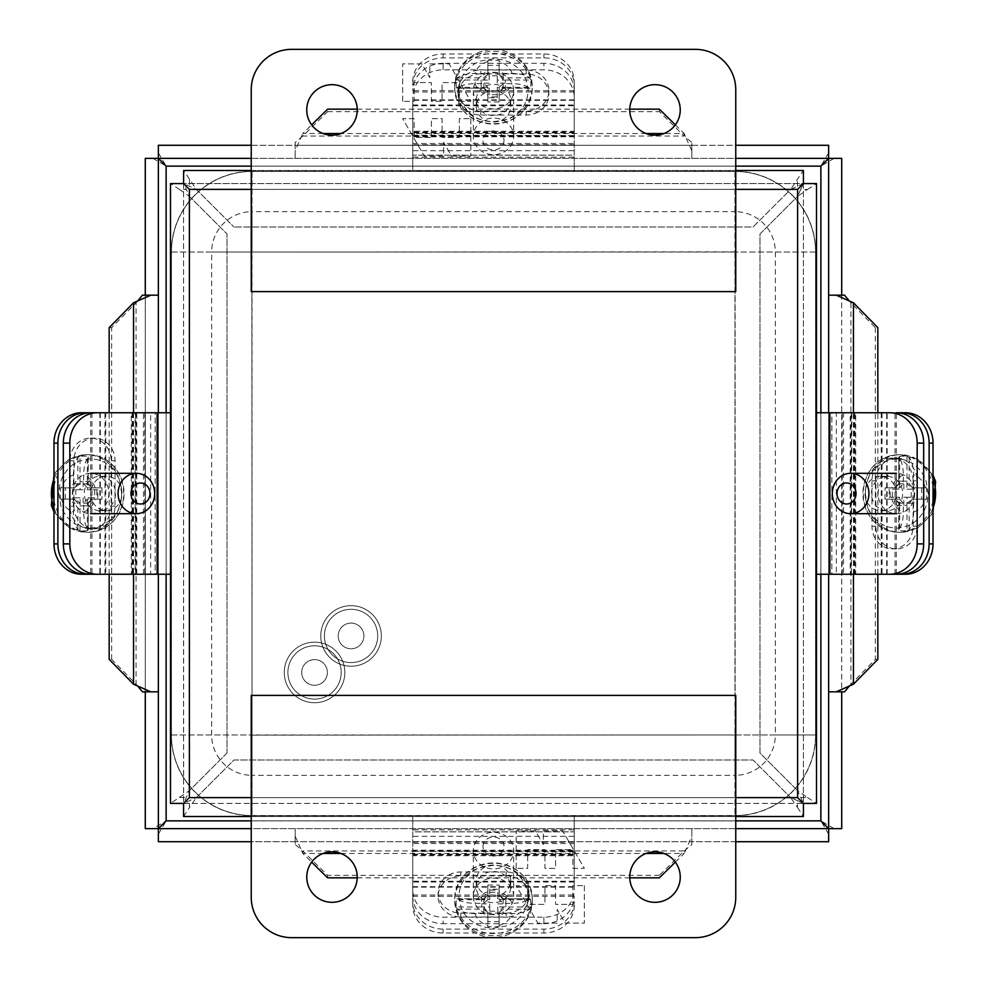 <?xml version="1.0" encoding="UTF-8"?>
<svg xmlns="http://www.w3.org/2000/svg" width="987" height="987" viewBox="0 0 987 987"><rect width="100%" height="100%" fill="white"/><g stroke="black" fill="none" stroke-linecap="round" stroke-linejoin="round"><path stroke-width="0.74" stroke-dasharray="4.93 3.7" d="M695.391 937.65A40.381 40.381 0 0 0 735.759 897.269L735.759 695.391L251.241 695.391L251.241 897.269A40.381 40.381 0 0 0 291.609 937.65L695.391 937.65M306.76 877.085A25.23 25.23 0 0 0 344.611 898.935A25.23 25.23 0 0 0 344.611 855.223A25.23 25.23 0 0 0 306.76 877.085M629.768 877.085A25.23 25.23 0 0 0 667.631 898.935A25.23 25.23 0 0 0 667.631 855.223A25.23 25.23 0 0 0 629.768 877.085M584.353 885.647L584.353 923.116L565.132 923.116L557.211 909.385L557.211 923.116L537.829 923.116L516.189 885.647L527.663 885.647L527.663 904.376L544.935 904.376L544.935 885.647L555.595 885.647L555.595 904.376L572.879 904.376L572.879 885.647L584.353 885.647L572.879 885.647L572.879 904.376L555.595 904.376L555.595 885.647L544.935 885.647L544.935 904.376L527.663 904.376L527.663 885.647L516.189 885.647L537.829 923.116L557.211 923.116L557.211 909.385L565.132 923.116L584.353 923.116L584.353 885.647M516.189 868.363L516.189 830.894L535.41 830.894L543.331 844.625L543.331 830.894L562.701 830.894L584.353 868.363L572.879 868.363L572.879 849.622L555.595 849.622L555.595 868.363L544.935 868.363L544.935 849.622L527.663 849.622L527.663 868.363L516.189 868.363L527.663 868.363L527.663 849.622L544.935 849.622L544.935 868.363L555.595 868.363L555.595 849.622L572.879 849.622L572.879 868.363L584.353 868.363L562.701 830.894L543.331 830.894L543.331 844.625L535.41 830.894L516.189 830.894L516.189 868.363M574.249 97.343L574.249 157.143L412.751 157.143L412.751 97.343A30.363 27.525 0 0 1 443.114 69.818L543.886 69.818A30.363 27.525 0 0 1 574.249 97.343L574.249 150.666L412.751 150.666L412.751 155.144L574.249 155.144L574.249 170.48L574.249 157.143M510.698 106.411A17.198 15.595 180 0 0 493.5 90.829A17.198 15.595 180 0 0 476.302 106.411A17.198 15.595 180 0 0 493.5 122.006A17.198 15.595 180 0 0 510.698 106.411L510.698 99.934A17.198 15.595 180 0 0 493.5 84.339A17.198 15.595 180 0 0 476.302 99.934A17.198 15.595 180 0 0 493.5 115.516A17.198 15.595 180 0 0 510.698 99.934M412.751 157.143L412.751 170.48L412.751 155.144L574.249 155.144L574.249 150.666M412.751 150.666L412.751 97.343M412.751 170.48L574.249 170.48L412.751 170.48M574.249 90.853A30.363 27.525 180 0 0 543.886 63.328L543.886 69.818M443.114 69.818L443.114 63.328L543.886 63.328M443.114 63.328A30.363 27.525 180 0 0 412.751 90.853M574.249 135.145L574.249 90.656L574.249 105.757L412.751 105.757L412.751 135.145L574.249 135.589L574.249 81.502L574.249 144.793L574.249 99.86L574.249 131.296L412.751 131.296L412.751 132.098L412.751 105.757M574.249 105.757L574.249 131.296M574.249 132.875L412.751 132.875L412.751 135.145M412.751 132.875L412.751 131.296M574.249 132.098L412.751 132.098M412.751 85.388A30.363 27.525 0 0 1 443.114 57.875L543.886 57.875A30.363 27.525 0 0 1 574.249 85.388M480.817 73.902A22.689 20.567 180 0 0 458.128 94.468A22.689 20.567 180 0 0 480.817 115.035L526.207 115.035A22.689 20.567 180 0 0 548.895 94.468A22.689 20.567 180 0 0 526.207 73.902L480.817 73.902L480.817 70.015A22.689 20.567 180 0 0 458.128 90.582A22.689 20.567 180 0 0 480.817 111.149L526.207 111.149A22.689 20.567 180 0 0 548.895 90.582A22.689 20.567 180 0 0 526.207 70.015L480.817 70.015M412.751 81.502A30.363 27.525 0 0 1 443.114 53.977L543.886 53.977A30.363 27.525 0 0 1 574.249 81.502M473.316 90.582A20.184 18.297 180 0 0 493.5 108.878A20.184 18.297 180 0 0 513.684 90.582A20.184 18.297 180 0 0 493.5 72.285A20.184 18.297 180 0 0 473.316 90.582L473.316 136.379A20.184 18.297 0 0 1 493.5 118.082A20.184 18.297 0 0 1 513.684 136.379A20.184 18.297 0 0 1 493.5 154.675A20.184 18.297 0 0 1 473.316 136.379M458.77 90.286L460.127 98.984L462.669 104.758L468.948 112.543C473.649 116.281 477.301 118.526 479.904 119.242L486.357 121.08L493.5 121.759L506.282 119.55C512.302 116.651 508.601 119.661 518.052 112.543C522.185 108.274 524.652 104.967 525.454 102.611L527.292 97.503L528.23 90.286L525.787 78.701C522.592 73.248 525.911 76.591 518.052 68.029C513.351 64.278 509.699 62.045 507.096 61.33L501.47 59.652L493.5 58.813L480.718 61.021C474.698 63.921 478.399 60.91 468.948 68.029C464.815 72.298 462.348 75.604 461.546 77.961L459.708 83.056L458.77 90.286M503.999 140.475A10.499 9.512 0 0 1 488.257 148.716A10.499 9.512 0 0 1 488.257 132.233A10.499 9.512 0 0 1 503.999 140.475M454.736 86.535L454.736 88.583A38.764 35.125 180 0 0 493.5 123.708A38.764 35.125 180 0 0 532.264 88.583A38.764 35.125 180 0 0 493.5 53.446A38.764 35.125 180 0 0 454.736 88.583C455.34 102.685 462.298 113.197 475.635 120.093C487.775 125.497 499.878 125.398 511.932 119.822C524.924 112.863 531.697 102.451 532.264 88.583L532.264 86.535A38.764 35.125 180 0 0 532.042 82.797A38.764 35.125 180 0 0 491.44 51.447A38.764 35.125 180 0 0 454.736 86.535A38.764 35.125 180 0 0 493.5 121.66A38.764 35.125 180 0 0 532.264 86.535L532.042 82.563C530.463 71.113 524.751 62.169 514.93 55.728C504.48 49.449 493.352 47.993 481.57 51.373C460.423 58.788 453.847 77.023 454.736 86.535M530.648 80.009L529.698 77.862C525.812 75 519.952 73.519 512.105 73.433L503.185 73.433L499.151 69.769L499.151 60.269L487.849 60.269L487.849 69.769L483.815 73.433L474.895 73.433C467.073 73.519 461.2 75 457.302 77.862L456.352 80.009A37.346 33.854 180 0 0 456.401 87.325L457.363 88.114C461.274 85.24 467.172 83.772 475.031 83.673L483.815 83.673L487.849 87.337L487.849 96.886L499.151 96.886L499.151 87.337L503.185 83.673L511.969 83.673C519.816 83.759 525.701 85.24 529.637 88.114L530.599 87.325A37.346 33.854 180 0 0 530.648 80.009L503.185 80.009L499.151 74.21L503.185 77.862L503.185 80.009M481.125 87.325L481.125 80.07L489.194 80.07L489.194 72.754L497.275 72.754L497.275 80.07L505.344 80.07L505.344 87.387L497.275 87.387L497.275 94.715L489.194 94.715L489.194 87.387L456.401 87.325L457.363 88.114L483.815 88.262L483.815 87.387L487.849 92.235L487.849 87.337M499.151 96.886L499.151 101.969L499.151 92.235L503.185 87.387L503.185 88.262L529.637 88.114L530.599 87.325L505.344 87.325M503.185 73.433L503.185 77.862L529.698 77.862M499.151 87.337L499.151 91.766L503.185 88.114L503.185 83.673M499.151 101.969L487.849 101.969L487.849 96.886M483.815 83.673L483.815 88.114L487.849 91.766M487.849 60.269L487.849 75.098L483.815 80.009L483.815 73.433M487.849 65.376L499.151 65.376L499.151 60.269M499.151 69.769L499.151 74.21M487.849 101.969L487.849 92.235M457.302 77.862L483.815 77.862L487.849 74.21L487.849 69.769M499.151 65.376L499.151 75.098M487.849 74.21L487.849 75.098M497.275 87.387L497.275 90.459L505.344 90.459L505.344 87.387M505.344 90.459L505.344 80.07M481.125 87.387L481.125 90.459L489.194 90.459L489.194 87.387M489.194 90.459L489.194 94.715M489.194 97.787L497.275 97.787L497.275 94.715M497.275 97.787L497.275 90.459M481.125 80.07L481.125 90.459M505.344 83.142L497.275 83.142L497.275 80.07M497.275 83.142L497.275 72.754M497.275 75.826L489.194 75.826L489.194 72.754M489.194 75.826L489.194 80.07M489.194 83.142L481.125 83.142M183.582 803.43L803.418 803.43L797.619 797.619L803.43 803.418L803.43 183.582L797.619 189.381L803.418 183.57L183.582 183.57L189.381 189.381L183.57 183.582L183.57 803.418L189.381 797.619L183.582 803.43L183.631 816.52L183.57 183.631L186.358 189.492L179.572 189.492L170.48 183.582L183.57 183.582L170.48 183.631L170.48 803.369L183.57 803.369L189.381 790.661L170.48 803.418L183.57 803.418M797.508 800.642L790.661 797.619L797.508 807.428L797.508 800.642L803.43 803.369L803.43 183.582L183.582 183.57L183.582 170.48M800.642 797.508L807.428 797.508L797.619 790.661L803.43 803.369L816.52 803.369L803.43 803.418L803.418 816.52L803.369 803.43L183.631 803.43L196.339 797.619L790.661 797.619L753.032 759.99L233.968 759.99L196.339 797.619L790.661 797.619L753.032 759.99L233.968 759.99L196.339 797.619L189.492 807.428L189.492 800.642M800.642 189.492L797.619 196.339L807.428 189.492L800.642 189.492L803.43 183.631L816.52 183.631L803.43 183.582L803.418 170.48L183.631 170.48L183.631 183.57L196.339 189.381L233.968 227.01L196.339 189.381L183.631 170.48M803.369 183.57L790.661 189.381L753.032 227.01L233.968 227.01L753.032 227.01L790.661 189.381L196.339 189.381L790.661 189.381L803.369 170.48L803.369 183.57M179.572 189.492L189.381 196.339L186.358 189.492M251.241 816.52L735.759 816.52M797.508 807.428L803.369 816.52L183.631 816.52L189.492 807.428M797.619 790.661L759.99 753.032L759.99 233.968L797.619 196.339L759.99 233.968L759.99 753.032L797.619 790.661L797.619 196.339L797.619 790.661M816.52 574.249L816.52 412.751L831.856 412.751L831.856 574.249L816.52 574.249L816.52 412.751L816.52 574.249M251.241 170.48L735.759 170.48M227.01 753.032L189.381 790.661L227.01 753.032L227.01 233.968L227.01 753.032M189.381 196.339L227.01 233.968L189.381 196.339L189.381 790.661L189.381 196.339M807.428 797.508L816.52 803.369M807.428 189.492L816.52 183.631M291.609 49.35A40.381 40.381 0 0 0 251.241 89.731L251.241 291.609L735.759 291.609L735.759 89.731A40.381 40.381 0 0 0 695.391 49.35L291.609 49.35M680.24 109.915A25.23 25.23 0 0 0 642.389 88.065A25.23 25.23 0 0 0 642.389 131.777A25.23 25.23 0 0 0 680.24 109.915M357.232 109.915A25.23 25.23 0 0 0 319.369 88.065A25.23 25.23 0 0 0 319.369 131.777A25.23 25.23 0 0 0 357.232 109.915M402.647 101.353L402.647 63.884L421.868 63.884L429.789 77.615L429.789 63.884L449.171 63.884L470.811 101.353L459.337 101.353L459.337 82.624L442.065 82.624L442.065 101.353L431.405 101.353L431.405 82.624L414.121 82.624L414.121 101.353L402.647 101.353L414.121 101.353L414.121 82.624L431.405 82.624L431.405 101.353L442.065 101.353L442.065 82.624L459.337 82.624L459.337 101.353L470.811 101.353L449.171 63.884L429.789 63.884L429.789 77.615L421.868 63.884L402.647 63.884L402.647 101.353M470.811 118.637L470.811 156.106L451.59 156.106L443.669 142.375L443.669 156.106L424.299 156.106L402.647 118.637L414.121 118.637L414.121 137.378L431.405 137.378L431.405 118.637L442.065 118.637L442.065 137.378L459.337 137.378L459.337 118.637L470.811 118.637L459.337 118.637L459.337 137.378L442.065 137.378L442.065 118.637L431.405 118.637L431.405 137.378L414.121 137.378L414.121 118.637L402.647 118.637L424.299 156.106L443.669 156.106L443.669 142.375L451.59 156.106L470.811 156.106L470.811 118.637M351.051 666.237A30.289 30.289 0 0 0 377.281 620.811A30.289 30.289 0 0 0 324.822 620.811A30.289 30.289 0 0 0 351.051 666.237A30.289 30.289 0 0 1 324.822 620.811A30.289 30.289 0 0 1 377.281 620.811A30.289 30.289 0 0 1 351.051 666.237M351.051 662.598A26.649 26.649 0 0 0 374.122 622.624A26.649 26.649 0 0 0 327.968 622.624A26.649 26.649 0 0 0 351.051 662.598A26.649 26.649 0 0 0 374.122 622.624A26.649 26.649 0 0 0 327.968 622.624A26.649 26.649 0 0 0 351.051 662.598M351.051 623.105A12.843 12.843 0 0 0 339.935 642.377A12.843 12.843 0 0 0 362.167 642.377A12.843 12.843 0 0 0 351.051 623.105A12.843 12.843 0 0 0 339.935 642.377A12.843 12.843 0 0 0 362.167 642.377A12.843 12.843 0 0 0 351.051 623.105M158.364 828.599L158.364 158.401M828.599 828.636L158.401 828.636M828.636 158.401L828.636 828.599M158.401 158.364L828.599 158.364M158.364 574.249L158.364 412.751M158.376 834.138L166.087 820.95L158.352 828.624L166.087 820.95L152.862 828.624L145.286 828.624L145.286 158.376L158.352 158.376L166.05 166.087L158.376 158.352L158.376 145.286L828.624 145.286L828.624 158.352L820.913 166.05L828.648 158.376L841.714 158.376L841.714 828.624L828.648 828.624L820.95 820.913L828.624 828.648L828.624 841.714L158.376 841.714L158.376 828.648L152.862 828.624M735.759 828.636L251.241 828.636M828.636 412.751L828.636 574.249M251.241 158.364L735.759 158.364M158.364 295.175L145.286 295.175L145.286 691.825L158.364 691.825M166.087 820.876L820.876 820.913M158.376 152.862L166.087 166.05L152.862 158.376M820.913 166.124L166.087 166.124M295.175 836.211L295.175 844.539L301.134 849.462L302.787 853.447L302.787 850.942L301.134 849.462L295.175 836.211L295.175 828.636L295.175 841.714L251.241 841.714M735.759 841.714L691.825 841.714L691.825 844.539L684.213 850.942L684.213 853.447L691.825 836.211L691.825 828.636L691.825 841.714L295.175 841.714L295.175 844.539M834.138 828.624L820.95 820.913L828.624 834.138M166.124 820.913L166.124 166.087M828.636 691.825L841.714 691.825L841.714 295.175L828.636 295.175M828.624 152.862L820.913 166.05L834.138 158.376M820.876 166.087L820.913 820.876M691.825 150.789L691.825 142.461L685.866 137.538L684.213 133.553L684.213 136.058L685.866 137.538L691.825 150.789L691.825 158.364L691.825 145.286L735.759 145.286M251.241 145.286L295.175 145.286L295.175 142.461L302.787 136.058L302.787 133.553L295.175 150.789L295.175 158.364L295.175 145.286L691.825 145.286L691.825 142.461M142.461 295.175L145.286 295.175M145.286 691.825L142.461 691.825M137.538 685.866L136.058 684.213L133.553 684.213M109.162 574.249L109.162 412.751M133.553 302.787L136.058 302.787L137.538 301.134M691.825 844.539L691.825 836.211M323.168 853.447L302.787 853.447L311.658 862.144M357.22 877.838L629.78 877.838M675.342 862.144L684.213 853.447L663.832 853.447M844.539 691.825L841.714 691.825M841.714 295.175L844.539 295.175M849.462 301.134L850.942 302.787L853.447 302.787M877.838 574.249L877.838 412.751M853.447 684.213L850.942 684.213L849.462 685.866M295.175 142.461L295.175 150.789M675.342 124.855L684.213 133.553L663.832 133.553M357.22 109.162L629.78 109.162M323.168 133.553L302.787 133.553L311.658 124.855M109.162 327.647L111.654 327.647L136.058 302.787L136.058 684.213L111.654 659.353L109.162 659.353M111.654 659.353L111.654 327.647M659.353 875.346L327.647 875.346L302.787 850.942L684.213 850.942L659.353 875.346L659.353 877.838M327.647 875.346L327.647 877.838M875.346 327.647L875.346 659.353L850.942 684.213L850.942 302.787L875.346 327.647L877.838 327.647M875.346 659.353L877.838 659.353M659.353 109.162L659.353 111.654L684.213 136.058L302.787 136.058L327.647 111.654L327.647 109.162M327.647 111.654L659.353 111.654M815.706 734.957A80.749 80.749 0 0 1 734.957 815.706L252.043 815.706A80.749 80.749 0 0 1 171.294 734.957L171.294 252.043A80.749 80.749 0 0 1 252.043 171.294L734.957 171.294A80.749 80.749 0 0 1 815.706 252.043L815.706 734.957L734.957 734.957L734.957 252.043L252.043 252.043L252.043 734.957L734.957 734.957L734.957 815.706M252.043 815.546L734.957 815.546A80.589 80.589 0 0 0 815.546 734.957L815.546 252.043A80.589 80.589 0 0 0 734.957 171.454L252.043 171.454A80.589 80.589 0 0 0 171.454 252.043L171.454 734.957A80.589 80.589 0 0 0 252.043 815.546L734.957 815.546A80.589 80.589 0 0 0 815.546 734.957L815.546 252.043A80.589 80.589 0 0 0 734.957 171.454L252.043 171.454A80.589 80.589 0 0 0 171.454 252.043L171.454 734.957A80.589 80.589 0 0 0 252.043 815.546L252.043 775.338L734.957 775.338L734.957 815.546M734.957 251.882L735.118 734.957L252.043 735.118L251.882 252.043L735.118 252.043L735.118 734.957L252.043 735.118L251.882 252.043L734.957 251.882L734.957 211.662L252.043 211.662L252.043 171.454M815.546 734.957L775.338 734.957A40.381 40.381 0 0 1 734.957 775.338L734.957 735.118M252.043 735.118L252.043 775.338A40.381 40.381 0 0 1 211.662 734.957L171.454 734.957M171.454 252.043L211.662 252.043L211.662 734.957L251.882 734.957M251.882 252.043L211.662 252.043A40.381 40.381 0 0 1 252.043 211.662L252.043 251.882M734.957 171.454L734.957 211.662A40.381 40.381 0 0 1 775.338 252.043L815.546 252.043M735.118 734.957L775.338 734.957L775.338 252.043L735.118 252.043M412.751 889.657L412.751 829.857L574.249 829.857L574.249 889.657A30.363 27.525 180 0 1 543.886 917.182L443.114 917.182A30.363 27.525 180 0 1 412.751 889.657L412.751 836.334L574.249 836.334L574.249 831.856L412.751 831.856L412.751 816.52L412.751 829.857M476.302 880.589A17.198 15.595 0 0 0 493.5 896.171A17.198 15.595 0 0 0 510.698 880.589A17.198 15.595 0 0 0 493.5 864.994A17.198 15.595 0 0 0 476.302 880.589L476.302 887.066A17.198 15.595 0 0 0 493.5 902.661A17.198 15.595 0 0 0 510.698 887.066A17.198 15.595 0 0 0 493.5 871.484A17.198 15.595 0 0 0 476.302 887.066M574.249 829.857L574.249 816.52L574.249 831.856L412.751 831.856L412.751 836.334M574.249 836.334L574.249 889.657M574.249 816.52L412.751 816.52L574.249 816.52M412.751 896.147A30.363 27.525 0 0 0 443.114 923.672L443.114 917.182M543.886 917.182L543.886 923.672L443.114 923.672M543.886 923.672A30.363 27.525 0 0 0 574.249 896.147M344.833 672.455A30.289 30.289 0 0 1 299.406 698.673A30.289 30.289 0 0 1 299.406 646.226A30.289 30.289 0 0 1 344.833 672.455A30.289 30.289 0 0 0 299.406 646.226A30.289 30.289 0 0 0 299.406 698.673A30.289 30.289 0 0 0 344.833 672.455M341.194 672.455A26.649 26.649 0 0 1 301.22 695.527A26.649 26.649 0 0 1 301.22 649.372A26.649 26.649 0 0 1 341.194 672.455A26.649 26.649 0 0 1 301.22 695.527A26.649 26.649 0 0 1 301.22 649.372A26.649 26.649 0 0 1 341.194 672.455M301.714 672.455A12.843 12.843 0 0 1 320.972 661.327A12.843 12.843 0 0 1 320.972 683.572A12.843 12.843 0 0 1 301.714 672.455A12.843 12.843 0 0 1 320.972 661.327A12.843 12.843 0 0 1 320.972 683.572A12.843 12.843 0 0 1 301.714 672.455M513.684 896.418A20.184 18.297 0 0 0 493.5 878.122A20.184 18.297 0 0 0 473.316 896.418A20.184 18.297 0 0 0 493.5 914.715A20.184 18.297 0 0 0 513.684 896.418L513.684 850.621A20.184 18.297 180 0 1 493.5 868.918A20.184 18.297 180 0 1 473.316 850.621A20.184 18.297 180 0 1 493.5 832.325A20.184 18.297 180 0 1 513.684 850.621M528.23 896.714L526.873 888.016L524.331 882.242L518.052 874.457C513.351 870.719 509.699 868.474 507.096 867.758L500.643 865.92L493.5 865.241L480.718 867.45C474.698 870.349 478.399 867.339 468.948 874.457C464.815 878.726 462.348 882.033 461.546 884.389L459.708 889.497L458.77 896.714L461.213 908.299C464.408 913.752 461.089 910.409 468.948 918.971C473.649 922.722 477.301 924.955 479.904 925.67L485.53 927.348L493.5 928.187L506.282 925.979C512.302 923.079 508.601 926.09 518.052 918.971C522.185 914.702 524.652 911.396 525.454 909.039L527.292 903.944L528.23 896.714M483.001 846.525A10.499 9.512 180 0 1 498.743 838.284A10.499 9.512 180 0 1 498.743 854.767A10.499 9.512 180 0 1 483.001 846.525M532.264 900.465L532.264 898.417A38.764 35.125 0 0 0 493.5 863.292A38.764 35.125 0 0 0 454.736 898.417A38.764 35.125 0 0 0 493.5 933.554A38.764 35.125 0 0 0 532.264 898.417C531.66 884.315 524.702 873.803 511.365 866.907C499.225 861.503 487.122 861.602 475.068 867.178C462.076 874.137 455.303 884.549 454.736 898.417L454.736 900.465A38.764 35.125 0 0 0 454.958 904.203A38.764 35.125 0 0 0 495.56 935.553A38.764 35.125 0 0 0 532.264 900.465A38.764 35.125 0 0 0 493.5 865.34A38.764 35.125 0 0 0 454.736 900.465L454.958 904.437C456.537 915.887 462.249 924.831 472.07 931.272C482.52 937.551 493.648 939.007 505.43 935.627C526.577 928.212 533.153 909.977 532.264 900.465M456.352 906.991L457.302 909.138C461.188 912 467.048 913.481 474.895 913.567L483.815 913.567L487.849 917.231L487.849 926.731L499.151 926.731L499.151 917.231L503.185 913.567L512.105 913.567C519.927 913.481 525.8 912 529.698 909.138L530.648 906.991A37.346 33.854 0 0 0 530.599 899.675L529.637 898.886C525.726 901.76 519.828 903.228 511.969 903.327L503.185 903.327L499.151 899.663L499.151 890.114L487.849 890.114L487.849 899.663L483.815 903.327L475.031 903.327C467.184 903.241 461.299 901.76 457.363 898.886L456.401 899.675A37.346 33.854 0 0 0 456.352 906.991L483.815 906.991L487.849 912.79L483.815 909.138L483.815 906.991M505.875 899.675L505.875 906.93L497.806 906.93L497.806 914.246L489.725 914.246L489.725 906.93L481.656 906.93L481.656 899.613L489.725 899.613L489.725 892.285L497.806 892.285L497.806 899.613L530.599 899.675L529.637 898.886L503.185 898.738L503.185 899.613L499.151 894.765L499.151 899.663M487.849 890.114L487.849 885.031L487.849 894.765L483.815 899.613L483.815 898.738L457.363 898.886L456.401 899.675L481.656 899.675M483.815 913.567L483.815 909.138L457.302 909.138M487.849 899.663L487.849 895.234L483.815 898.886L483.815 903.327M487.849 885.031L499.151 885.031L499.151 890.114M503.185 903.327L503.185 898.886L499.151 895.234M499.151 926.731L499.151 911.902L503.185 906.991L503.185 913.567M499.151 921.624L487.849 921.624L487.849 926.731M487.849 917.231L487.849 912.79M499.151 885.031L499.151 894.765M529.698 909.138L503.185 909.138L499.151 912.79L499.151 917.231M487.849 921.624L487.849 911.902M499.151 912.79L499.151 911.902M489.725 899.613L489.725 896.541L481.656 896.541L481.656 899.613M481.656 896.541L481.656 906.93M505.875 899.613L505.875 896.541L497.806 896.541L497.806 899.613M497.806 896.541L497.806 892.285M497.806 889.213L489.725 889.213L489.725 892.285M489.725 889.213L489.725 896.541M505.875 906.93L505.875 896.541M481.656 903.858L489.725 903.858L489.725 906.93M489.725 903.858L489.725 914.246M489.725 911.174L497.806 911.174L497.806 914.246M497.806 911.174L497.806 906.93M497.806 903.858L505.875 903.858M412.751 851.855L412.751 896.344L412.751 881.243L574.249 881.243L574.249 851.855L412.751 851.411L412.751 905.498L412.751 842.207L412.751 887.14L412.751 855.704L574.249 855.704L574.249 854.902L574.249 881.243M412.751 881.243L412.751 855.704M412.751 854.125L574.249 854.125L574.249 851.855M574.249 854.125L574.249 855.704M412.751 854.902L574.249 854.902M574.249 901.612A30.363 27.525 180 0 1 543.886 929.125L443.114 929.125A30.363 27.525 180 0 1 412.751 901.612M506.183 913.098A22.689 20.567 -0 0 0 528.872 892.532A22.689 20.567 -0 0 0 506.183 871.965L460.793 871.965A22.689 20.567 -0 0 0 438.105 892.532A22.689 20.567 -0 0 0 460.793 913.098L506.183 913.098L506.183 916.985A22.689 20.567 -0 0 0 528.872 896.418A22.689 20.567 -0 0 0 506.183 875.851L460.793 875.851A22.689 20.567 -0 0 0 438.105 896.418A22.689 20.567 -0 0 0 460.793 916.985L506.183 916.985M574.249 905.498A30.363 27.525 180 0 1 543.886 933.023L443.114 933.023A30.363 27.525 180 0 1 412.751 905.498M106.411 476.302A17.198 15.595 90 0 0 90.829 493.5A17.198 15.595 90 0 0 106.411 510.698A17.198 15.595 90 0 0 122.006 493.5A17.198 15.595 90 0 0 106.411 476.302L99.934 476.302A17.198 15.595 90 0 0 84.339 493.5A17.198 15.595 90 0 0 99.934 510.698A17.198 15.595 90 0 0 115.516 493.5A17.198 15.595 90 0 0 99.934 476.302M150.666 574.249L155.144 574.249L155.144 412.751L170.48 412.751L170.48 574.249L155.144 574.249L155.144 412.751L150.666 412.751L150.666 574.249L90.656 574.249L135.145 574.249L135.145 412.751L90.656 412.751L105.757 412.751L105.757 574.249M90.853 412.751L150.666 412.751M170.48 574.249L170.48 412.751M880.589 510.698A17.198 15.595 -90 0 0 896.171 493.5A17.198 15.595 -90 0 0 880.589 476.302A17.198 15.595 -90 0 0 864.994 493.5A17.198 15.595 -90 0 0 880.589 510.698L887.066 510.698A17.198 15.595 -90 0 0 902.661 493.5A17.198 15.595 -90 0 0 887.066 476.302A17.198 15.595 -90 0 0 871.484 493.5A17.198 15.595 -90 0 0 887.066 510.698M836.334 412.751L831.856 412.751L831.856 574.249L836.334 574.249L836.334 412.751L896.147 412.751M896.147 574.249L836.334 574.249M851.855 574.249L896.344 574.249L881.243 574.249L881.243 412.751L851.855 412.751L851.411 574.249L905.498 574.249M889.657 412.751L850.226 412.751L850.226 574.249L887.14 574.249L855.704 574.249L855.704 412.751L854.902 412.751L881.243 412.751M881.243 574.249L855.704 574.249M854.125 574.249L854.125 412.751L851.855 412.751M854.125 412.751L905.498 412.751M887.14 574.249L887.14 412.751L855.704 412.751M887.14 412.751L843.515 412.751L843.515 574.249M850.226 412.751L843.515 412.751M854.902 574.249L854.902 412.751M913.098 480.817A22.689 20.567 -90 0 0 892.532 458.128A22.689 20.567 -90 0 0 871.965 480.817L871.965 526.207A22.689 20.567 -90 0 0 892.532 548.895A22.689 20.567 -90 0 0 913.098 526.207L913.098 480.817L916.985 480.817A22.689 20.567 -90 0 0 896.418 458.128A22.689 20.567 -90 0 0 875.851 480.817L875.851 526.207A22.689 20.567 -90 0 0 896.418 548.895A22.689 20.567 -90 0 0 916.985 526.207L916.985 480.817M135.145 412.751L81.502 412.751M136.774 574.249L136.774 412.751L99.86 412.751L131.296 412.751L131.296 574.249M105.757 412.751L131.296 412.751M132.875 412.751L132.875 574.249L135.145 574.249M132.875 574.249L81.502 574.249M132.098 412.751L132.098 574.249M73.902 506.183A22.689 20.567 90 0 0 94.468 528.872A22.689 20.567 90 0 0 115.035 506.183L115.035 460.793A22.689 20.567 90 0 0 94.468 438.105A22.689 20.567 90 0 0 73.902 460.793L73.902 506.183L70.015 506.183A22.689 20.567 90 0 0 90.582 528.872A22.689 20.567 90 0 0 111.149 506.183L111.149 460.793A22.689 20.567 90 0 0 90.582 438.105A22.689 20.567 90 0 0 70.015 460.793L70.015 506.183M90.582 513.684A20.184 18.297 90 0 0 108.878 493.5A20.184 18.297 90 0 0 90.582 473.316A20.184 18.297 90 0 0 72.285 493.5A20.184 18.297 90 0 0 90.582 513.684M90.286 528.23L98.984 526.873L104.758 524.331L112.543 518.052C116.281 513.351 118.526 509.699 119.242 507.096L121.08 500.643L121.759 493.5L119.55 480.718C116.651 474.698 119.661 478.399 112.543 468.948C108.274 464.815 104.967 462.348 102.611 461.546L97.503 459.708L90.286 458.77L78.701 461.213C73.248 464.408 76.591 461.089 68.029 468.948C64.278 473.649 62.045 477.301 61.33 479.904L59.652 485.53L58.813 493.5L61.021 506.282C63.921 512.302 60.91 508.601 68.029 518.052C72.298 522.185 75.604 524.652 77.961 525.454L83.056 527.292L90.286 528.23M53.977 508.083A38.764 35.125 90 0 0 86.535 532.264L88.583 532.264A38.764 35.125 90 0 0 123.708 493.5A38.764 35.125 90 0 0 88.583 454.736A38.764 35.125 90 0 0 53.977 486.764M80.009 456.352L77.862 457.302C75 461.188 73.519 467.048 73.433 474.895L73.433 483.815L69.769 487.849L60.269 487.849L60.269 499.151L69.769 499.151L73.433 503.185L73.433 512.105C73.519 519.927 75 525.8 77.862 529.698L80.009 530.648A37.346 33.854 90 0 0 87.325 530.599L88.114 529.637C85.24 525.726 83.772 519.828 83.673 511.969L83.673 503.185L87.337 499.151L96.886 499.151L96.886 487.849L87.337 487.849L83.673 483.815L83.673 475.031C83.759 467.184 85.24 461.299 88.114 457.363L87.325 456.401A37.346 33.854 90 0 0 80.009 456.352L80.009 483.815L74.21 487.849L77.862 483.815L80.009 483.815M87.325 505.875L80.07 505.875L80.07 497.806L72.754 497.806L72.754 489.725L80.07 489.725L80.07 481.656L87.387 481.656L87.387 489.725L94.715 489.725L94.715 497.806L87.387 497.806L87.325 530.599L88.114 529.637L88.262 503.185L87.387 503.185L92.235 499.151L87.337 499.151M96.886 487.849L101.969 487.849L92.235 487.849L87.387 483.815L88.262 483.815L88.114 457.363L87.325 456.401L87.325 481.656M73.433 483.815L77.862 483.815L77.862 457.302M87.337 487.849L91.766 487.849L88.114 483.815L83.673 483.815M101.969 487.849L101.969 499.151L96.886 499.151M83.673 503.185L88.114 503.185L91.766 499.151M60.269 499.151L75.098 499.151L80.009 503.185L73.433 503.185M65.376 499.151L65.376 487.849L60.269 487.849M69.769 487.849L74.21 487.849M101.969 499.151L92.235 499.151M77.862 529.698L77.862 503.185L74.21 499.151L69.769 499.151M65.376 487.849L75.098 487.849M74.21 499.151L75.098 499.151M87.387 489.725L90.459 489.725L90.459 481.656L87.387 481.656M90.459 481.656L80.07 481.656M87.387 505.875L90.459 505.875L90.459 497.806L87.387 497.806M90.459 497.806L94.715 497.806M97.787 497.806L97.787 489.725L94.715 489.725M97.787 489.725L90.459 489.725M80.07 505.875L90.459 505.875M83.142 481.656L83.142 489.725L80.07 489.725M83.142 489.725L72.754 489.725M75.826 489.725L75.826 497.806L72.754 497.806M75.826 497.806L80.07 497.806M83.142 497.806L83.142 505.875M896.418 473.316A20.184 18.297 -90 0 0 878.122 493.5A20.184 18.297 -90 0 0 896.418 513.684A20.184 18.297 -90 0 0 914.715 493.5A20.184 18.297 -90 0 0 896.418 473.316M896.714 458.77L888.016 460.127L882.242 462.669L874.457 468.948C870.719 473.649 868.474 477.301 867.758 479.904L865.92 486.357L865.241 493.5L867.45 506.282C870.349 512.302 867.339 508.601 874.457 518.052C878.726 522.185 882.033 524.652 884.389 525.454L889.497 527.292L896.714 528.23L908.299 525.787C913.752 522.592 910.409 525.911 918.971 518.052C922.722 513.351 924.955 509.699 925.67 507.096L927.348 501.47L928.187 493.5L925.979 480.718C923.079 474.698 926.09 478.399 918.971 468.948C914.702 464.815 911.396 462.348 909.039 461.546L903.944 459.708L896.714 458.77M933.023 478.917A38.764 35.125 -90 0 0 900.465 454.736L898.417 454.736A38.764 35.125 -90 0 0 863.292 493.5A38.764 35.125 -90 0 0 898.417 532.264A38.764 35.125 -90 0 0 933.023 500.236M906.991 530.648L909.138 529.698C912 525.812 913.481 519.952 913.567 512.105L913.567 503.185L917.231 499.151L926.731 499.151L926.731 487.849L917.231 487.849L913.567 483.815L913.567 474.895C913.481 467.073 912 461.2 909.138 457.302L906.991 456.352A37.346 33.854 -90 0 0 899.675 456.401L898.886 457.363C901.76 461.274 903.228 467.172 903.327 475.031L903.327 483.815L899.663 487.849L890.114 487.849L890.114 499.151L899.663 499.151L903.327 503.185L903.327 511.969C903.241 519.816 901.76 525.701 898.886 529.637L899.675 530.599A37.346 33.854 -90 0 0 906.991 530.648L906.991 503.185L912.79 499.151L909.138 503.185L906.991 503.185M899.675 481.125L906.93 481.125L906.93 489.194L914.246 489.194L914.246 497.275L906.93 497.275L906.93 505.344L899.613 505.344L899.613 497.275L892.285 497.275L892.285 489.194L899.613 489.194L899.675 456.401L898.886 457.363L898.738 483.815L899.613 483.815L894.765 487.849L899.663 487.849M890.114 499.151L885.031 499.151L894.765 499.151L899.613 503.185L898.738 503.185L898.886 529.637L899.675 530.599L899.675 505.344M913.567 503.185L909.138 503.185L909.138 529.698M899.663 499.151L895.234 499.151L898.886 503.185L903.327 503.185M885.031 499.151L885.031 487.849L890.114 487.849M903.327 483.815L898.886 483.815L895.234 487.849M926.731 487.849L911.902 487.849L906.991 483.815L913.567 483.815M921.624 487.849L921.624 499.151L926.731 499.151M917.231 499.151L912.79 499.151M885.031 487.849L894.765 487.849M909.138 457.302L909.138 483.815L912.79 487.849L917.231 487.849M921.624 499.151L911.902 499.151M912.79 487.849L911.902 487.849M899.613 497.275L896.541 497.275L896.541 505.344L899.613 505.344M896.541 505.344L906.93 505.344M899.613 481.125L896.541 481.125L896.541 489.194L899.613 489.194M896.541 489.194L892.285 489.194M889.213 489.194L889.213 497.275L892.285 497.275M889.213 497.275L896.541 497.275M906.93 481.125L896.541 481.125M903.858 505.344L903.858 497.275L906.93 497.275M903.858 497.275L914.246 497.275M911.174 497.275L911.174 489.194L914.246 489.194M911.174 489.194L906.93 489.194M903.858 489.194L903.858 481.125M574.249 91.951L412.751 91.951M412.751 104.955L574.249 104.955M574.249 100.304L412.751 100.304M412.751 143.485L574.249 143.485M574.249 136.774L412.751 136.774M543.886 53.977L543.886 57.875M443.114 57.875L443.114 53.977M480.817 115.035L480.817 111.149M526.207 111.149L526.207 115.035M526.207 73.902L526.207 70.015M512.105 73.433C509.983 67.498 505.665 63.538 499.151 61.539M487.849 61.539C481.335 63.538 477.017 67.498 474.895 73.433M475.031 83.673C477.239 89.385 481.52 93.21 487.849 95.147M499.151 95.147C505.48 93.21 509.761 89.385 511.969 83.673M456.352 80.009L483.815 80.009M797.619 189.381L797.619 797.619L189.381 797.619L189.381 189.381L797.619 189.381M735.759 797.619L251.241 797.619M251.241 189.381L735.759 189.381M797.508 186.358L797.508 179.572M189.492 179.572L189.492 186.358M179.572 797.508L186.358 797.508M735.759 820.876L251.241 820.876M820.876 412.751L820.876 574.249M251.241 166.124L735.759 166.124M166.124 574.249L166.124 412.751M133.553 412.751L133.553 574.249M340.811 853.447L646.189 853.447M853.447 574.249L853.447 412.751M646.189 133.553L340.811 133.553M171.294 734.957L252.043 734.957L252.043 815.706M252.043 171.294L252.043 252.043L171.294 252.043M815.706 252.043L734.957 252.043L734.957 171.294M474.895 913.567C477.017 919.502 481.335 923.462 487.849 925.461M499.151 925.461C505.665 923.462 509.983 919.502 512.105 913.567M511.969 903.327C509.761 897.615 505.48 893.79 499.151 891.853M487.849 891.853C481.52 893.79 477.239 897.615 475.031 903.327M530.648 906.991L503.185 906.991M412.751 895.049L574.249 895.049M574.249 882.045L412.751 882.045M412.751 886.696L574.249 886.696M574.249 843.515L412.751 843.515M412.751 850.226L574.249 850.226M443.114 933.023L443.114 929.125M543.886 929.125L543.886 933.023M506.183 871.965L506.183 875.851M460.793 875.851L460.793 871.965M460.793 913.098L460.793 916.985M895.049 574.249L895.049 412.751M882.045 412.751L882.045 574.249M886.696 574.249L886.696 412.751M871.965 480.817L875.851 480.817M875.851 526.207L871.965 526.207M913.098 526.207L916.985 526.207M91.951 412.751L91.951 574.249M104.955 574.249L104.955 412.751M100.304 412.751L100.304 574.249M143.485 574.249L143.485 412.751M115.035 506.183L111.149 506.183M111.149 460.793L115.035 460.793M73.902 460.793L70.015 460.793M53.977 500.236A38.764 35.125 90 0 0 88.583 532.264C102.685 531.66 113.197 524.702 120.093 511.365C125.497 499.225 125.398 487.122 119.822 475.068C112.863 462.076 102.451 455.303 88.583 454.736L86.535 454.736A38.764 35.125 90 0 0 82.797 454.958A38.764 35.125 90 0 0 53.977 478.917M53.977 511.858L69.287 527.786L86.535 532.264A38.764 35.125 90 0 0 121.66 493.5A38.764 35.125 90 0 0 86.535 454.736L82.563 454.958L68.991 459.374L55.728 472.07L53.977 475.142M73.433 474.895C67.498 477.017 63.538 481.335 61.539 487.849M61.539 499.151C63.538 505.665 67.498 509.983 73.433 512.105M83.673 511.969C89.385 509.761 93.21 505.48 95.147 499.151M95.147 487.849C93.21 481.52 89.385 477.239 83.673 475.031M80.009 530.648L80.009 503.185M933.023 486.764A38.764 35.125 -90 0 0 898.417 454.736C884.315 455.34 873.803 462.298 866.907 475.635C861.503 487.775 861.602 499.878 867.178 511.932C874.137 524.924 884.549 531.697 898.417 532.264L900.465 532.264A38.764 35.125 -90 0 0 904.203 532.042A38.764 35.125 -90 0 0 933.023 508.083M933.023 475.142L917.713 459.214L900.465 454.736A38.764 35.125 -90 0 0 865.34 493.5A38.764 35.125 -90 0 0 900.465 532.264L904.437 532.042L918.009 527.626L931.272 514.93L933.023 511.858M913.567 512.105C919.502 509.983 923.462 505.665 925.461 499.151M925.461 487.849C923.462 481.335 919.502 477.017 913.567 474.895M903.327 475.031C897.615 477.239 893.79 481.52 891.853 487.849M891.853 499.151C893.79 505.48 897.615 509.761 903.327 511.969M906.991 456.352L906.991 483.815M476.302 106.411L476.302 99.934M574.249 90.656L412.751 90.656M574.249 135.589L412.751 135.589M574.249 144.793L412.751 144.793M574.249 99.86L412.751 99.86M458.128 90.582L458.128 94.468M548.895 90.582L548.895 94.468M513.684 90.582L513.684 136.379M500.989 90.471L503.185 88.262L529.994 88.262M457.006 88.262L483.815 88.262L486.011 90.471M510.698 880.589L510.698 887.066M473.316 896.418L473.316 850.621M486.011 896.529L483.815 898.738L457.006 898.738M529.994 898.738L503.185 898.738L500.989 896.529M412.751 896.344L574.249 896.344M412.751 851.411L574.249 851.411M412.751 842.207L574.249 842.207M412.751 887.14L574.249 887.14M528.872 896.418L528.872 892.532M438.105 896.418L438.105 892.532M106.411 510.698L99.934 510.698M880.589 476.302L887.066 476.302M896.344 574.249L896.344 412.751M851.411 574.249L851.411 412.751M842.207 574.249L842.207 412.751M896.418 458.128L892.532 458.128M896.418 548.895L892.532 548.895M90.656 412.751L90.656 574.249M135.589 412.751L135.589 574.249M144.793 412.751L144.793 574.249M99.86 412.751L99.86 574.249M90.582 528.872L94.468 528.872M90.582 438.105L94.468 438.105M90.471 486.011L88.262 483.815L88.262 457.006M88.262 529.994L88.262 503.185L90.471 500.989M896.529 500.989L898.738 503.185L898.738 529.994M898.738 457.006L898.738 483.815L896.529 486.011"/><path stroke-width="1.48" d="M291.609 937.65L695.391 937.65A40.381 40.381 0 0 0 735.759 897.269L735.759 695.391L251.241 695.391L251.241 897.269A40.381 40.381 0 0 0 291.609 937.65M306.76 877.085A25.23 25.23 0 0 1 344.611 855.223A25.23 25.23 0 0 1 344.611 898.935A25.23 25.23 0 0 1 306.76 877.085M629.768 877.085A25.23 25.23 0 0 1 667.631 855.223A25.23 25.23 0 0 1 667.631 898.935A25.23 25.23 0 0 1 629.768 877.085M251.241 797.619L189.381 797.619L183.582 803.43L189.381 797.619L189.381 189.381L183.57 183.582L189.381 189.381L251.241 189.381M735.759 170.48L803.418 170.48L803.418 183.57L797.619 189.381L803.418 183.57L816.52 183.582L816.52 803.418L803.43 803.418L797.619 797.619L803.43 803.418L803.418 816.52L735.759 816.52M183.631 170.48L183.582 183.57L170.48 183.582L170.48 803.418L183.57 803.418L183.582 816.52L251.241 816.52M816.52 803.369L816.52 574.249L829.857 574.249L829.857 412.751L889.657 412.751A30.363 27.525 90 0 1 917.182 443.114L917.182 543.886A30.363 27.525 90 0 1 889.657 574.249L829.857 574.249M829.857 412.751L816.52 412.751L816.52 183.631M183.582 170.48L251.241 170.48M695.391 49.35L291.609 49.35A40.381 40.381 0 0 0 251.241 89.731L251.241 291.609L735.759 291.609L735.759 89.731A40.381 40.381 0 0 0 695.391 49.35M680.24 109.915A25.23 25.23 0 0 1 642.389 131.777A25.23 25.23 0 0 1 642.389 88.065A25.23 25.23 0 0 1 680.24 109.915M357.232 109.915A25.23 25.23 0 0 1 319.369 131.777A25.23 25.23 0 0 1 319.369 88.065A25.23 25.23 0 0 1 357.232 109.915M158.364 158.389L166.087 166.124L251.241 166.124M251.241 820.876L166.087 820.876L158.364 828.611M158.389 828.636L166.124 820.913L166.124 574.249M828.611 828.636L820.876 820.876L735.759 820.876M828.636 828.611L820.876 820.876L820.876 574.249M735.759 166.124L820.913 166.124L828.636 158.389M828.611 158.364L820.876 166.087L820.876 412.751M158.389 158.364L166.124 166.087L166.124 412.751M158.364 412.751L158.364 158.376L251.241 158.364M251.241 828.636L158.376 828.636L158.364 574.249M828.636 574.249L828.636 828.624L735.759 828.636M735.759 158.364L828.624 158.364L828.636 412.751M251.241 145.286L158.376 145.286L158.376 158.364L145.286 158.376L145.286 295.175M158.364 295.175L150.789 295.175L133.553 302.787L133.553 412.751M133.553 574.249L133.553 684.213L150.789 691.825L158.364 691.825M251.241 841.714L158.376 841.714L158.376 828.636L145.286 828.624L145.286 691.825M841.714 691.825L841.714 828.624L828.636 828.624L828.624 841.714L735.759 841.714M828.636 691.825L836.211 691.825L853.447 684.213L877.838 659.353L877.838 574.249M877.838 412.751L877.838 327.647L853.447 302.787L836.211 295.175L828.636 295.175M735.759 145.286L828.624 145.286L828.624 158.364L841.714 158.376L841.714 295.175M150.789 295.175L142.461 295.175L137.538 301.134M137.538 685.866L142.461 691.825L150.789 691.825M109.162 412.751L109.162 327.647L133.553 302.787M133.553 684.213L109.162 659.353L109.162 574.249M311.658 862.144L327.647 877.838L357.22 877.838M629.78 877.838L659.353 877.838L675.342 862.144M836.211 691.825L844.539 691.825L849.462 685.866M849.462 301.134L844.539 295.175L836.211 295.175M629.78 109.162L659.353 109.162L675.342 124.855M311.658 124.855L327.647 109.162L357.22 109.162M97.343 412.751L157.143 412.751L157.143 574.249L97.343 574.249A30.363 27.525 -90 0 1 69.818 543.886L69.818 443.114A30.363 27.525 -90 0 1 97.343 412.751L90.853 412.751A30.363 27.525 90 0 0 63.328 443.114L69.818 443.114M157.143 574.249L170.48 574.249M69.818 543.886L63.328 543.886A30.363 27.525 90 0 0 90.853 574.249L97.343 574.249M170.48 412.751L157.143 412.751M63.328 543.886L63.328 443.114M917.182 443.114L923.672 443.114A30.363 27.525 -90 0 0 896.147 412.751L901.612 412.751A30.363 27.525 90 0 1 929.125 443.114L929.125 543.886A30.363 27.525 90 0 1 901.612 574.249L905.498 574.249A30.363 27.525 90 0 0 933.023 543.886L929.125 543.886M889.657 574.249L896.147 574.249A30.363 27.525 -90 0 0 923.672 543.886L917.182 543.886M923.672 443.114L923.672 543.886M901.612 574.249L850.226 574.249M929.125 443.114L933.023 443.114A30.363 27.525 90 0 0 905.498 412.751L901.612 412.751M933.023 443.114L933.023 543.886M85.388 412.751L81.502 412.751A30.363 27.525 -90 0 0 53.977 443.114L57.875 443.114A30.363 27.525 -90 0 1 85.388 412.751L136.774 412.751M85.388 574.249A30.363 27.525 -90 0 1 57.875 543.886L53.977 543.886A30.363 27.525 -90 0 0 81.502 574.249L90.853 574.249M57.875 543.886L57.875 443.114M53.977 543.886L53.977 443.114M90.582 513.684L136.379 513.684A20.184 18.297 -90 0 1 118.082 493.5A20.184 18.297 -90 0 1 136.379 473.316A20.184 18.297 -90 0 1 154.675 493.5A20.184 18.297 -90 0 1 136.379 513.684M140.475 483.001A10.499 9.512 -90 0 1 148.716 498.743A10.499 9.512 -90 0 1 132.233 498.743A10.499 9.512 -90 0 1 140.475 483.001M896.418 473.316L850.621 473.316A20.184 18.297 90 0 1 868.918 493.5A20.184 18.297 90 0 1 850.621 513.684A20.184 18.297 90 0 1 832.325 493.5A20.184 18.297 90 0 1 850.621 473.316M846.525 503.999A10.499 9.512 90 0 1 838.284 488.257A10.499 9.512 90 0 1 854.767 488.257A10.499 9.512 90 0 1 846.525 503.999M735.759 189.381L797.619 189.381L797.619 797.619L735.759 797.619M323.168 853.447L340.811 853.447M646.189 853.447L663.832 853.447M853.447 684.213L853.447 574.249M853.447 412.751L853.447 302.787M663.832 133.553L646.189 133.553M340.811 133.553L323.168 133.553M53.977 486.764A38.764 35.125 90 0 0 53.977 500.236M53.977 478.917A38.764 35.125 90 0 0 53.977 508.083M933.023 500.236A38.764 35.125 -90 0 0 933.023 486.764M933.023 508.083A38.764 35.125 -90 0 0 933.023 478.917M90.582 473.316L136.379 473.316M53.977 511.858L51.373 505.43L53.977 475.142M896.418 513.684L850.621 513.684M933.023 475.142L935.627 481.57L933.023 511.858"/></g></svg>
